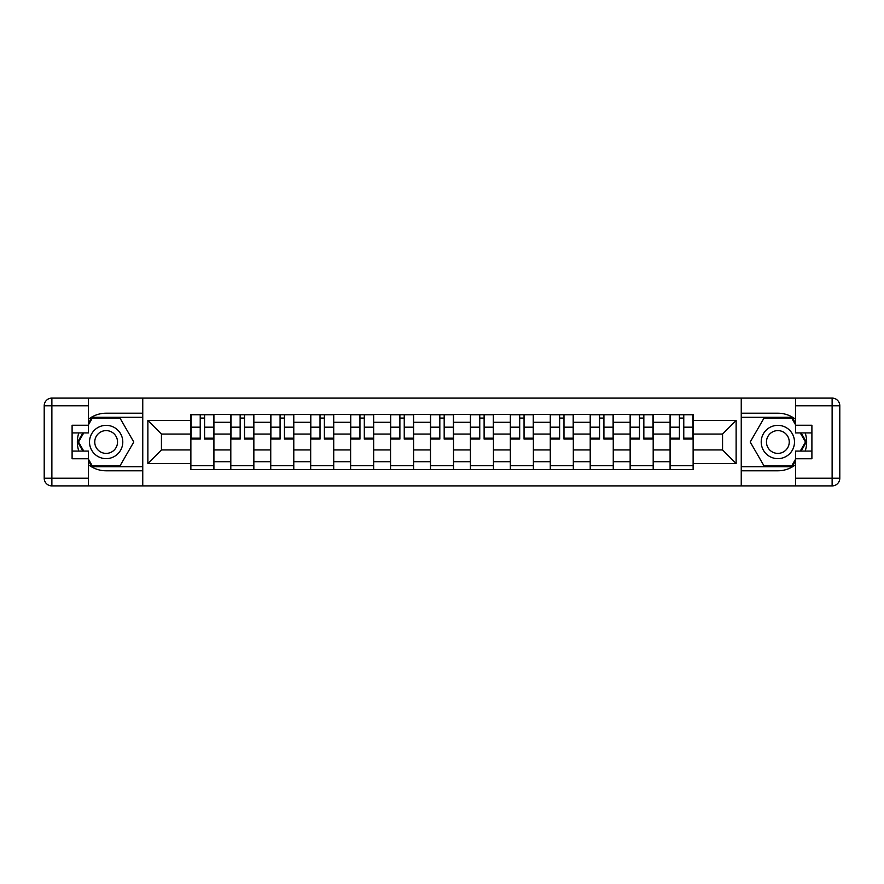<?xml version="1.0" encoding="UTF-8"?>
<svg xmlns="http://www.w3.org/2000/svg" width="884" height="884" viewBox="0 0 884 884"><rect width="100%" height="100%" fill="white"/><g stroke="black" fill="none" stroke-linecap="round" stroke-linejoin="round"><path stroke-width="1.33" d="M88.488 464.741A28.796 28.796 0 0 0 106.146 470.796L142.501 470.796L142.501 485.902L741.499 485.902L741.499 470.796L777.854 470.796A28.796 28.796 0 0 0 795.512 464.741M795.512 419.259A28.796 28.796 0 0 0 777.854 413.204L741.499 413.204L741.499 398.098L142.501 398.098L142.501 413.204L106.146 413.204A28.796 28.796 0 0 0 88.488 419.259M230.812 469.514L230.812 422.287L213.917 422.287L213.917 469.514M213.917 422.287L213.917 414.486M230.812 422.287L230.812 414.486M253.852 414.486L253.852 469.514M270.747 469.514L270.747 414.486M293.786 414.486L293.786 469.514M310.682 469.514L310.682 414.486M333.721 414.486L333.721 469.514M350.617 469.514L350.617 414.486M373.656 414.486L373.656 469.514M390.551 469.514L390.551 414.486M413.59 414.486L413.59 469.514M430.486 469.514L430.486 414.486M453.514 414.486L453.514 469.514M470.41 469.514L470.41 414.486M493.449 414.486L493.449 469.514M510.344 469.514L510.344 414.486M533.384 414.486L533.384 469.514M550.279 469.514L550.279 414.486M573.318 414.486L573.318 469.514M590.214 469.514L590.214 414.486M613.253 414.486L613.253 469.514M630.148 469.514L630.148 414.486M653.188 414.486L653.188 469.514M670.083 469.514L670.083 414.486M670.083 449.934L653.188 449.934M630.148 449.934L613.253 449.934M590.214 449.934L573.318 449.934M550.279 449.934L533.384 449.934M510.344 449.934L493.449 449.934M470.41 449.934L453.514 449.934M430.486 449.934L413.59 449.934M390.551 449.934L373.656 449.934M350.617 449.934L333.721 449.934M310.682 449.934L293.786 449.934M270.747 449.934L253.852 449.934M230.812 449.934L213.917 449.934M670.083 434.066L653.188 434.066M630.148 434.066L613.253 434.066M590.214 434.066L573.318 434.066M550.279 434.066L533.384 434.066M510.344 434.066L493.449 434.066M470.41 434.066L453.514 434.066M430.486 434.066L413.59 434.066M390.551 434.066L373.656 434.066M350.617 434.066L333.721 434.066M310.682 434.066L293.786 434.066M270.747 434.066L253.852 434.066M230.812 434.066L213.917 434.066M161.44 449.934L190.878 449.934L190.878 434.066L161.44 434.066L161.44 449.934L147.871 463.503L147.871 420.497L190.878 420.497L190.878 434.066M693.122 434.066L693.122 449.934L722.559 449.934L722.559 434.066L693.122 434.066L693.122 414.486L190.878 414.486L190.878 420.497M693.122 420.497L736.129 420.497L736.129 463.503L693.122 463.503L693.122 449.934M190.878 449.934L190.878 469.514L693.122 469.514L693.122 463.503M190.878 463.503L147.871 463.503M741.245 485.902L741.245 398.098M142.755 485.902L142.755 398.098M213.917 465.68L190.878 465.68M200.226 418.32L204.58 418.32M253.852 465.68L230.812 465.68M240.161 418.32L244.503 418.32M293.786 465.68L270.747 465.68M280.084 418.32L284.438 418.32M333.721 465.68L310.682 465.68M320.019 418.32L324.373 418.32M373.656 465.68L350.617 465.68M359.954 418.32L364.307 418.32M413.59 465.68L390.551 465.68M399.888 418.32L404.242 418.32M453.514 465.68L430.486 465.68M439.823 418.32L444.177 418.32M493.449 465.68L470.41 465.68M479.758 418.32L484.112 418.32M533.384 465.68L510.344 465.68M519.693 418.32L524.046 418.32M573.318 465.68L550.279 465.68M559.627 418.32L563.981 418.32M613.253 465.68L590.214 465.68M599.562 418.32L603.916 418.32M653.188 465.68L630.148 465.68M639.497 418.32L643.839 418.32M693.122 465.68L670.083 465.68M679.42 418.32L683.774 418.32M147.871 420.497L161.44 434.066M722.559 449.934L736.129 463.503M722.559 434.066L736.129 420.497M204.58 438.177L213.784 438.177L213.784 439.061L204.58 439.061L204.58 414.74L213.784 414.74L208.668 414.74M213.784 438.177L213.784 414.74M200.226 418.066L204.58 418.066M196.126 414.74L191.01 414.74L191.01 439.061L200.226 439.061L200.226 414.74L196.513 414.74M191.01 414.74L208.281 414.74M244.503 438.177L253.719 438.177L253.719 439.061L244.503 439.061L244.503 414.74L253.719 414.74L248.603 414.74M253.719 438.177L253.719 414.74M240.161 418.066L244.503 418.066M236.061 414.74L230.945 414.74L230.945 439.061L240.161 439.061L240.161 414.74L236.448 414.74M230.945 414.74L248.216 414.74M284.438 438.177L293.654 438.177L293.654 439.061L284.438 439.061L284.438 414.74L293.654 414.74L288.538 414.74M293.654 438.177L293.654 414.74M280.084 418.066L284.438 418.066M275.996 414.74L270.88 414.74L270.88 439.061L280.084 439.061L280.084 414.74L276.383 414.74M270.88 414.74L288.151 414.74M78.82 432.917A28.796 28.796 0 0 0 78.82 451.083M142.501 398.098L88.488 398.098L88.488 432.917L72.101 432.917M142.501 485.902L51.88 485.902A7.68 7.68 0 0 1 44.2 478.222L44.2 405.778A7.68 7.68 0 0 1 51.88 398.098L88.488 398.098M142.501 470.796L142.501 413.204M72.101 451.083L88.488 451.083L88.488 485.902M88.488 425.237L72.101 425.237L72.101 458.763L88.488 458.763M142.501 417.292L91.881 417.292L88.488 423.193M88.488 460.807L91.881 466.708L142.501 466.708M82.875 432.917L77.626 442L82.875 451.083M805.18 451.083A28.796 28.796 0 0 0 805.18 432.917M741.499 485.902L795.512 485.902L795.512 451.083L811.899 451.083M741.499 398.098L832.12 398.098A7.68 7.68 0 0 1 839.8 405.778L839.8 478.222A7.68 7.68 0 0 1 832.12 485.902L795.512 485.902M741.499 413.204L741.499 470.796M811.899 432.917L795.512 432.917L795.512 398.098M795.512 458.763L811.899 458.763L811.899 425.237L795.512 425.237M741.499 466.708L792.119 466.708L795.512 460.807M795.512 423.193L792.119 417.292L741.499 417.292M801.125 451.083L806.374 442L801.125 432.917M89.505 442A16.641 16.641 0 0 0 106.146 458.641A16.641 16.641 0 0 0 122.788 442A16.641 16.641 0 0 0 106.146 425.359A16.641 16.641 0 0 0 89.505 442M94.754 442A11.393 11.393 0 0 0 106.146 453.393A11.393 11.393 0 0 0 117.539 442A11.393 11.393 0 0 0 106.146 430.607A11.393 11.393 0 0 0 94.754 442M88.488 424.729L92.334 418.066L119.97 418.066L133.782 442L119.97 465.934L92.334 465.934L88.488 459.271M83.759 451.083L78.51 442L83.759 432.917M761.212 442A16.641 16.641 0 0 0 777.854 458.641A16.641 16.641 0 0 0 794.495 442A16.641 16.641 0 0 0 777.854 425.359A16.641 16.641 0 0 0 761.212 442M766.461 442A11.393 11.393 0 0 0 777.854 453.393A11.393 11.393 0 0 0 789.246 442A11.393 11.393 0 0 0 777.854 430.607A11.393 11.393 0 0 0 766.461 442M795.512 459.271L791.666 465.934L764.03 465.934L750.218 442L764.03 418.066L791.666 418.066L795.512 424.729M800.241 432.917L805.49 442L800.241 451.083M324.373 438.177L333.588 438.177L333.588 439.061L324.373 439.061L324.373 414.74L333.588 414.74L328.472 414.74M333.588 438.177L333.588 414.74M320.019 418.066L324.373 418.066M315.931 414.74L310.803 414.74L310.803 439.061L320.019 439.061L320.019 414.74L316.306 414.74M310.803 414.74L328.086 414.74M364.307 438.177L373.523 438.177L373.523 439.061L364.307 439.061L364.307 414.74L373.523 414.74L368.407 414.74M373.523 438.177L373.523 414.74M359.954 418.066L364.307 418.066M355.865 414.74L350.738 414.74L350.738 439.061L359.954 439.061L359.954 414.74L356.241 414.74M350.738 414.74L368.02 414.74M404.242 438.177L413.458 438.177L413.458 439.061L404.242 439.061L404.242 414.74L413.458 414.74L408.342 414.74M413.458 438.177L413.458 414.74M399.888 418.066L404.242 418.066M395.8 414.74L390.673 414.74L390.673 439.061L399.888 439.061L399.888 414.74L396.176 414.74M390.673 414.74L407.955 414.74M444.177 438.177L453.393 438.177L453.393 439.061L444.177 439.061L444.177 414.74L453.393 414.74L448.276 414.74M453.393 438.177L453.393 414.74M439.823 418.066L444.177 418.066M435.724 414.74L430.607 414.74L430.607 439.061L439.823 439.061L439.823 414.74L436.11 414.74M430.607 414.74L447.89 414.74M484.112 438.177L493.327 438.177L493.327 439.061L484.112 439.061L484.112 414.74L493.327 414.74L488.2 414.74M493.327 438.177L493.327 414.74M479.758 418.066L484.112 418.066M475.658 414.74L470.542 414.74L470.542 439.061L479.758 439.061L479.758 414.74L476.045 414.74M470.542 414.74L487.824 414.74M524.046 438.177L533.262 438.177L533.262 439.061L524.046 439.061L524.046 414.74L533.262 414.74L528.135 414.74M533.262 438.177L533.262 414.74M519.693 418.066L524.046 418.066M515.593 414.74L510.477 414.74L510.477 439.061L519.693 439.061L519.693 414.74L515.98 414.74M510.477 414.74L527.759 414.74M563.981 438.177L573.197 438.177L573.197 439.061L563.981 439.061L563.981 414.74L573.197 414.74L568.069 414.74M573.197 438.177L573.197 414.74M559.627 418.066L563.981 418.066M555.528 414.74L550.412 414.74L550.412 439.061L559.627 439.061L559.627 414.74L555.914 414.74M550.412 414.74L567.694 414.74M603.916 438.177L613.12 438.177L613.12 439.061L603.916 439.061L603.916 414.74L613.12 414.74L608.004 414.74M613.12 438.177L613.12 414.74M599.562 418.066L603.916 418.066M595.462 414.74L590.346 414.74L590.346 439.061L599.562 439.061L599.562 414.74L595.849 414.74M590.346 414.74L607.617 414.74M643.839 438.177L653.055 438.177L653.055 439.061L643.839 439.061L643.839 414.74L653.055 414.74L647.939 414.74M653.055 438.177L653.055 414.74M639.497 418.066L643.839 418.066M635.397 414.74L630.281 414.74L630.281 439.061L639.497 439.061L639.497 414.74L635.784 414.74M630.281 414.74L647.552 414.74M683.774 438.177L692.99 438.177L692.99 439.061L683.774 439.061L683.774 414.74L692.99 414.74L687.874 414.74M692.99 438.177L692.99 414.74M679.42 418.066L683.774 418.066M675.332 414.74L670.216 414.74L670.216 439.061L679.42 439.061L679.42 414.74L675.719 414.74M670.216 414.74L687.487 414.74M630.148 422.287L613.253 422.287M590.214 422.287L573.318 422.287M550.279 422.287L533.384 422.287M510.344 422.287L493.449 422.287M470.41 422.287L453.514 422.287M430.486 422.287L413.59 422.287M390.551 422.287L373.656 422.287M350.617 422.287L333.721 422.287M310.682 422.287L293.786 422.287M270.747 422.287L253.852 422.287M670.083 422.287L653.188 422.287M630.148 461.713L613.253 461.713M590.214 461.713L573.318 461.713M550.279 461.713L533.384 461.713M510.344 461.713L493.449 461.713M470.41 461.713L453.514 461.713M430.486 461.713L413.59 461.713M390.551 461.713L373.656 461.713M350.617 461.713L333.721 461.713M310.682 461.713L293.786 461.713M270.747 461.713L253.852 461.713M230.812 461.713L213.917 461.713M670.083 461.713L653.188 461.713M204.58 427.171L213.784 427.171M191.01 438.177L200.226 438.177M191.01 427.171L200.226 427.171M244.503 427.171L253.719 427.171M230.945 438.177L240.161 438.177M230.945 427.171L240.161 427.171M284.438 427.171L293.654 427.171M270.88 438.177L280.084 438.177M270.88 427.171L280.084 427.171M88.488 405.778L51.88 405.778L51.88 478.222L88.488 478.222M44.2 405.778L51.88 405.778L51.88 398.098M51.88 485.902L51.88 478.222L44.2 478.222M795.512 478.222L832.12 478.222L832.12 405.778L795.512 405.778M839.8 478.222L832.12 478.222L832.12 485.902M832.12 398.098L832.12 405.778L839.8 405.778M324.373 427.171L333.588 427.171M310.803 438.177L320.019 438.177M310.803 427.171L320.019 427.171M364.307 427.171L373.523 427.171M350.738 438.177L359.954 438.177M350.738 427.171L359.954 427.171M404.242 427.171L413.458 427.171M390.673 438.177L399.888 438.177M390.673 427.171L399.888 427.171M444.177 427.171L453.393 427.171M430.607 438.177L439.823 438.177M430.607 427.171L439.823 427.171M484.112 427.171L493.327 427.171M470.542 438.177L479.758 438.177M470.542 427.171L479.758 427.171M524.046 427.171L533.262 427.171M510.477 438.177L519.693 438.177M510.477 427.171L519.693 427.171M563.981 427.171L573.197 427.171M550.412 438.177L559.627 438.177M550.412 427.171L559.627 427.171M603.916 427.171L613.12 427.171M590.346 438.177L599.562 438.177M590.346 427.171L599.562 427.171M643.839 427.171L653.055 427.171M630.281 438.177L639.497 438.177M630.281 427.171L639.497 427.171M683.774 427.171L692.99 427.171M670.216 438.177L679.42 438.177M670.216 427.171L679.42 427.171"/></g></svg>

